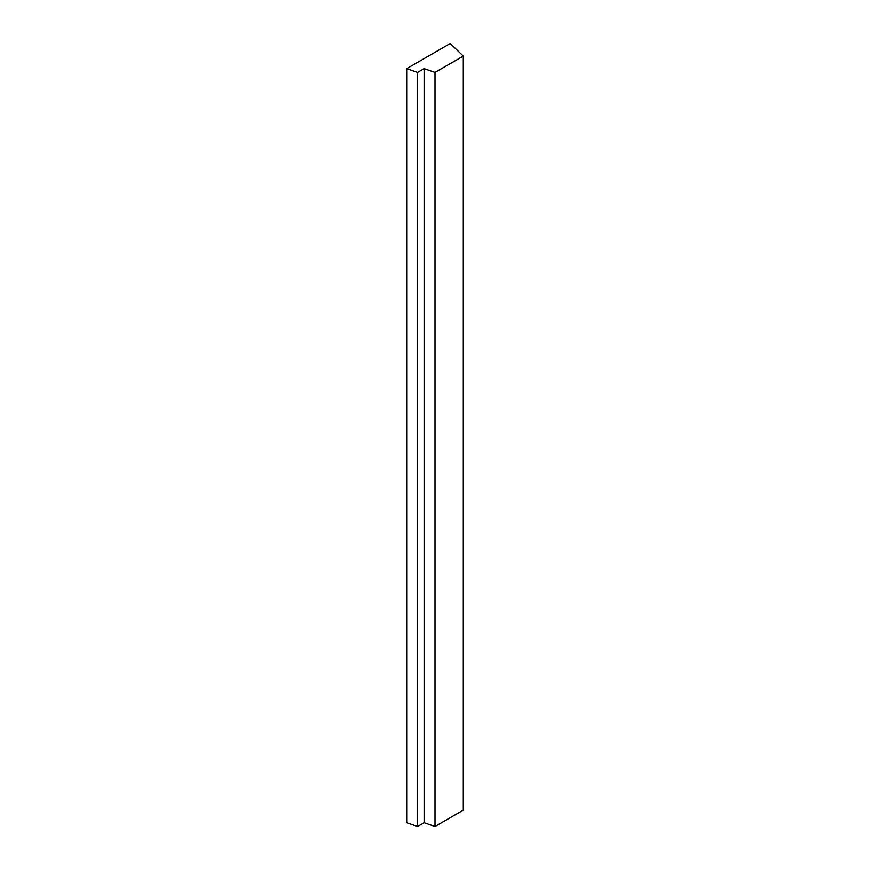 <?xml version="1.0" encoding="UTF-8"?>
<svg xmlns="http://www.w3.org/2000/svg" width="870" height="870" viewBox="0 0 870 870"><rect width="100%" height="100%" fill="white"/><g stroke="black" fill="none" stroke-linecap="round" stroke-linejoin="round"><path stroke-width="1.3" d="M463.308 56.061L450.236 43.5L406.692 68.632L417.578 72.406L424.125 68.621L435.011 72.395L463.308 56.061L463.308 810.155L435.011 826.489L435.011 72.395M417.578 72.406L417.578 826.5L406.692 822.726L406.692 68.632M417.578 826.5L424.125 822.715L424.125 68.621M424.125 822.715L435.011 826.489"/></g></svg>

